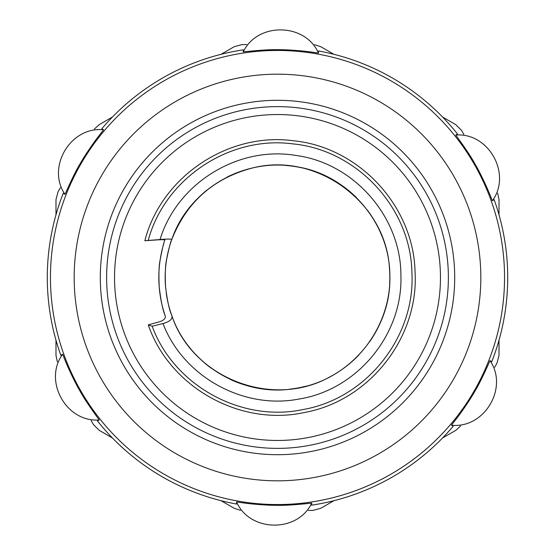 <?xml version="1.0" encoding="UTF-8"?>
<svg xmlns="http://www.w3.org/2000/svg" width="555" height="555" viewBox="0 0 555 555"><rect width="100%" height="100%" fill="white"/><g stroke="black" fill="none" stroke-linecap="round" stroke-linejoin="round"><path stroke-width="0.83" d="M171.641 315.101C173.056 318.764 170.17 321.567 162.99 323.523L152.153 326.236L148.261 324.883L158.973 321.928C164.03 320.353 166.07 318.223 165.099 315.538C162.865 310.384 160.908 300.928 159.23 287.157C158.633 274.558 158.938 265.47 160.145 259.893C162.351 248.342 163.933 241.73 164.897 240.044C164.71 239.621 161.956 239.587 156.621 239.94L144.848 240.738L160.076 239.524C167.603 238.934 171.502 238.927 171.779 239.51C170.732 241.224 169.018 247.842 166.639 259.358C165.334 264.943 164.967 274.038 165.536 286.644C167.263 300.484 169.296 309.974 171.641 315.101C192.037 378.01 272.401 409.333 329.982 376.824C368.839 356.553 393.62 312.167 389.464 268.356C385.919 202.325 316.301 151.404 252.296 168.026C213.432 178.322 186.591 202.145 171.779 239.51C187.791 191.468 241.182 157.821 293.983 166.368C347.007 173.098 390.477 222.583 389.846 276.737C391.372 329.705 349.629 380.369 295.87 388.333C244.505 397.97 188.7 365.814 171.641 315.101A112.339 112.339 0 0 1 166.25 293.089A112.339 112.339 0 0 0 171.641 315.101M149.385 240.336L148.22 240.433C164.641 178.654 229.576 135.33 292.922 143.891C356.976 150.003 410.547 207.716 411.886 272.047C415.757 336.281 367.035 398.136 303.689 409.423C241.73 422.952 173.999 385.774 152.153 326.236M148.261 324.883C169.698 387.154 239.968 426.622 304.306 412.525C369.144 400.981 419.011 337.662 415.05 271.922C413.676 206.072 358.842 147.006 293.283 140.748C228.015 131.91 161.172 176.934 144.848 240.738M252.976 167.874A112.339 112.339 0 0 0 226.988 177.156A112.339 112.339 0 0 1 252.976 167.874M206.71 190.275A112.339 112.339 0 0 0 165.536 286.644A112.339 112.339 0 0 1 206.71 190.275M197.358 356.22A112.339 112.339 0 0 0 210.949 368A112.339 112.339 0 0 1 197.358 356.22M230.922 379.724A112.339 112.339 0 0 0 258.311 388.188A112.339 112.339 0 0 1 230.922 379.724M289.439 389.201A112.339 112.339 0 0 0 305.555 386.28A112.339 112.339 0 0 1 289.439 389.201M335.484 373.716A112.339 112.339 0 0 0 359.023 354.791A112.339 112.339 0 0 1 335.484 373.716M369.692 341.693A112.339 112.339 0 0 0 383.894 313.554A112.339 112.339 0 0 1 369.692 341.693M389.665 283.702A112.339 112.339 0 0 0 389.464 268.356A112.339 112.339 0 0 0 389.423 267.815A112.339 112.339 0 0 1 389.464 268.356A112.339 112.339 0 0 1 389.665 283.702M381.958 236.166A112.339 112.339 0 0 0 367.292 209.991A112.339 112.339 0 0 1 381.958 236.166M356.248 197.379A112.339 112.339 0 0 0 331.744 179.126A112.339 112.339 0 0 1 356.248 197.379M301.767 167.818A112.339 112.339 0 0 0 286.47 165.522A112.339 112.339 0 0 1 301.767 167.818M163.774 243.631A118.666 118.666 0 0 0 165.099 315.538A118.666 118.666 0 0 1 163.774 243.631M490.03 360.681C490.412 359.494 481.796 379.807 475.246 390.651A230.214 230.214 0 0 1 470.869 397.984C457.937 418.13 450.993 425.192 451.486 425.206C484.3 428.807 508.748 387.883 490.03 360.681L491.758 361.714A230.214 230.214 0 0 0 494.165 199.696L492.41 200.674C511.925 174.048 488.712 132.409 455.801 135.038C454.968 134.116 468.247 151.723 474.365 162.823A230.214 230.214 0 0 1 478.528 170.281C489.51 191.558 492.153 201.097 492.41 200.674M455.801 135.038L457.563 134.06A230.214 230.214 0 0 0 318.452 50.956L318.424 52.975C305.118 22.755 257.458 22.04 243.277 51.851L243.305 49.839A230.214 230.214 0 0 0 101.787 128.767L103.514 129.794C70.693 126.207 46.245 167.131 64.97 194.319L63.242 193.286A230.214 230.214 0 0 0 60.835 355.304L62.59 354.326C43.075 380.952 66.288 422.591 99.199 419.962L97.437 420.94A230.214 230.214 0 0 0 236.548 504.044L236.576 502.025C249.882 532.245 297.542 532.96 311.723 503.149L311.695 505.161A230.214 230.214 0 0 0 453.213 426.233L451.486 425.206M125.368 186.626A177.212 177.212 0 0 0 186.626 429.632A177.212 177.212 0 0 0 429.632 368.374A177.212 177.212 0 0 0 368.374 125.368A177.212 177.212 0 0 0 125.368 186.626M497.668 193.154L499.007 199.523L499.007 214.806M442.55 117.015L455.787 124.653L461.573 130.446L463.834 134.359M460.629 425.997L455.787 430.347L442.55 437.985M499.007 340.194L499.007 355.477L496.892 363.386L494.63 367.299M240.461 510.343L234.272 508.318L221.043 500.679M333.957 500.679L320.728 508.318L312.819 510.44L308.296 510.44M57.331 361.846L55.993 355.477L55.993 340.194M112.45 437.985L99.213 430.347L93.427 424.554L91.166 420.641M94.371 129.003L99.213 124.653L112.45 117.015M55.993 214.806L55.993 199.523L58.108 191.614L60.37 187.701M221.043 54.321L234.272 46.682L242.181 44.56L246.704 44.56M314.539 44.657L320.728 46.682L333.957 54.321M439.692 293.373A162.969 162.969 0 0 0 293.373 115.308A162.969 162.969 0 0 0 115.308 261.627A162.969 162.969 0 0 0 261.627 439.692A162.969 162.969 0 0 0 439.692 293.373M107.434 260.857A170.878 170.878 0 0 0 260.857 447.566A170.878 170.878 0 0 0 447.566 294.143A170.878 170.878 0 0 0 294.143 107.434A170.878 170.878 0 0 0 107.434 260.857M64.97 194.319C64.588 195.506 73.204 175.193 79.753 164.349A230.214 230.214 0 0 1 84.131 157.016C97.063 136.87 104.007 129.808 103.514 129.794M243.277 51.851C242.056 52.114 263.951 49.416 276.619 49.672A230.214 230.214 0 0 1 285.159 49.797C309.073 50.921 318.66 53.405 318.424 52.975M99.199 419.962C100.032 420.884 86.753 403.277 80.635 392.177A230.214 230.214 0 0 1 76.472 384.719C65.49 363.442 62.847 353.903 62.59 354.326M311.723 503.149C312.944 502.885 291.049 505.584 278.381 505.327A230.214 230.214 0 0 1 269.841 505.203C245.927 504.079 236.34 501.595 236.576 502.025M162.99 323.523C183.247 376.706 243.506 410.048 299.325 398.976C357.288 389.721 402.881 334.401 400.911 275.738C401.21 217.047 354.055 163.052 295.857 155.449C237.998 145.597 177.045 183.337 160.076 239.524M82.584 161.061A227.05 227.05 0 0 0 161.061 472.416A227.05 227.05 0 0 0 472.416 393.939A227.05 227.05 0 0 0 393.939 82.584A227.05 227.05 0 0 0 82.584 161.061M102.953 173.229A203.317 203.317 0 0 0 173.229 452.048A203.317 203.317 0 0 0 452.048 381.771A203.317 203.317 0 0 0 381.771 102.953A203.317 203.317 0 0 0 102.953 173.229M79.753 164.349L84.138 157.023M276.619 49.666L285.159 49.804M80.635 392.177L76.486 384.712M474.365 162.823L478.514 170.288M278.381 505.334L269.841 505.196M475.24 390.651L470.869 397.984"/></g></svg>
